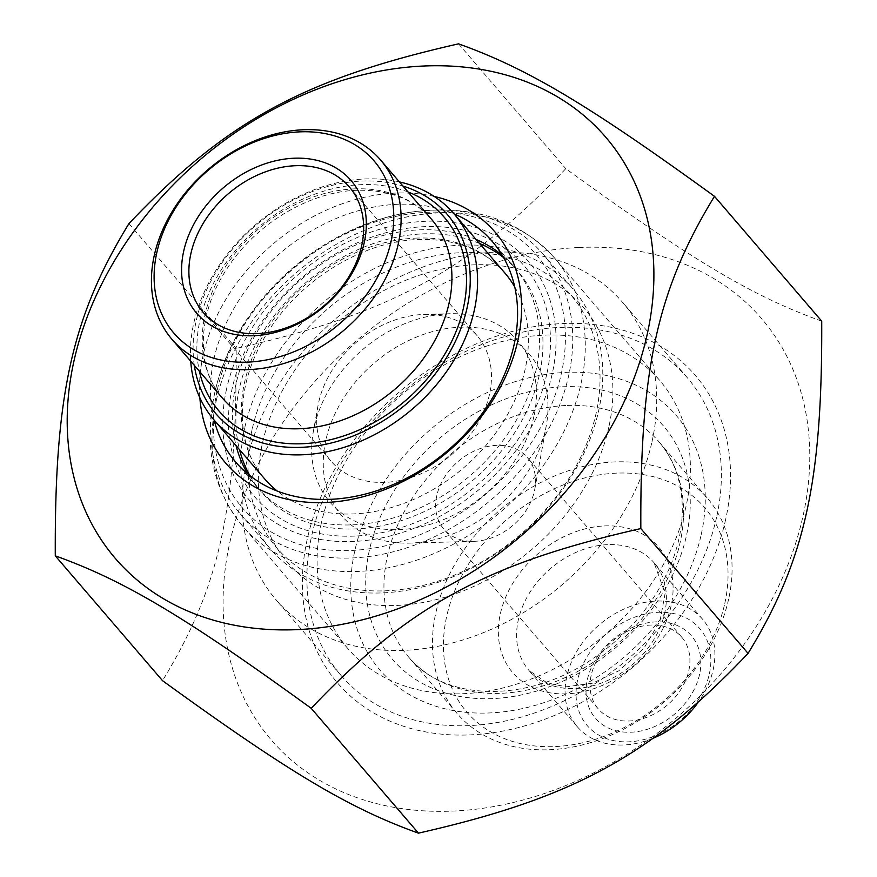 <?xml version="1.0" encoding="UTF-8"?>
<svg xmlns="http://www.w3.org/2000/svg" width="877" height="877" viewBox="0 0 877 877"><rect width="100%" height="100%" fill="white"/><g stroke="black" fill="none" stroke-linecap="round" stroke-linejoin="round"><path stroke-width="0.66" stroke-dasharray="4.38 3.29" d="M578.897 247.489A323.251 247.281 139.3 0 1 733.479 658.517A323.251 247.281 139.3 0 1 236.943 681.648A323.251 247.281 139.3 0 1 578.897 247.489M821.716 321.146C752.729 296.459 692.523 260.59 565.775 168.669C468.614 271.026 391.087 313.308 236.165 348.432C236.889 509.088 219.557 587.239 162.519 680.673M128.93 223.613L236.165 348.432M458.539 43.85L565.775 168.669M546.799 374.051A177.439 135.738 139.3 0 1 281.057 518.976A177.439 135.738 139.3 0 1 340.44 251.107A177.439 135.738 139.3 0 1 546.799 374.051M321.366 522.933A205.646 157.312 -40.7 0 0 347.752 648.443A205.646 157.312 -40.7 0 0 537.787 676.364A205.646 157.312 -40.7 0 0 686.11 505.941A205.646 157.312 -40.7 0 0 659.723 380.432A205.646 157.312 -40.7 0 0 469.688 352.499A205.646 157.312 -40.7 0 0 321.366 522.933M214.12 420.072A169.195 129.423 139.3 0 1 213.977 358.803A169.195 129.423 139.3 0 1 454.089 213.9M434.225 196.459A177.439 135.738 -40.7 0 0 203.19 355.108A177.439 135.738 -40.7 0 0 199.868 397.796M247.752 473.898A169.195 129.423 -40.7 0 0 257.63 487.601A169.195 129.423 -40.7 0 0 413.977 510.578A169.195 129.423 -40.7 0 0 536.011 370.357A169.195 129.423 -40.7 0 0 514.295 267.09A169.195 129.423 -40.7 0 0 502.236 255.262M476.036 239.443A169.195 129.423 -40.7 0 0 301.622 279.182A169.195 129.423 -40.7 0 0 236.056 445.604M725.652 519.469A235.902 180.465 139.3 0 1 372.352 712.157A235.902 180.465 139.3 0 1 451.304 356.029A235.902 180.465 139.3 0 1 725.652 519.469M728.644 599.013A165.062 126.266 139.3 0 1 609.581 735.803A165.062 126.266 139.3 0 1 457.049 713.396A165.062 126.266 139.3 0 1 435.869 612.65A165.062 126.266 139.3 0 1 554.922 475.849A165.062 126.266 139.3 0 1 707.454 498.268A165.062 126.266 139.3 0 1 728.644 599.013M701.216 534.586A195.33 149.419 -40.7 0 0 474.062 399.265A195.33 149.419 -40.7 0 0 408.693 694.124A195.33 149.419 -40.7 0 0 701.216 534.586M652.718 738.401A82.537 63.133 139.3 0 1 577.384 726.814A82.537 63.133 139.3 0 1 566.794 676.441A82.537 63.133 139.3 0 1 626.321 608.035A82.537 63.133 139.3 0 1 702.587 619.25A82.537 63.133 139.3 0 1 713.176 669.622A82.537 63.133 139.3 0 1 697.774 702.905M724.786 603.387A156.808 119.952 -40.7 0 0 542.424 494.738A156.808 119.952 -40.7 0 0 489.947 731.462A156.808 119.952 -40.7 0 0 724.786 603.387M591.186 675.301A55.021 42.085 -40.7 0 0 598.257 708.879A55.021 42.085 -40.7 0 0 649.101 716.356A55.021 42.085 -40.7 0 0 688.785 670.752A55.021 42.085 -40.7 0 0 681.725 637.173A55.021 42.085 -40.7 0 0 630.881 629.697A55.021 42.085 -40.7 0 0 591.186 675.301M699.561 674.446A63.276 48.399 139.3 0 1 604.801 726.123A63.276 48.399 139.3 0 1 625.981 630.607A63.276 48.399 139.3 0 1 699.561 674.446M709.329 673.996A74.282 56.819 -40.7 0 0 622.944 622.527A74.282 56.819 -40.7 0 0 598.081 734.663A74.282 56.819 -40.7 0 0 709.329 673.996M436.812 495.615A55.021 42.085 -40.7 0 0 443.872 529.193A55.021 42.085 -40.7 0 0 474.04 541.328A55.021 42.085 -40.7 0 0 534.795 489.136A55.021 42.085 -40.7 0 0 527.351 457.487A55.021 42.085 -40.7 0 0 476.496 450.011A55.021 42.085 -40.7 0 0 436.812 495.615M716.63 517.101A228.338 174.676 139.3 0 1 551.94 706.336A228.338 174.676 139.3 0 1 340.934 675.334A228.338 174.676 139.3 0 1 311.631 535.968A228.338 174.676 139.3 0 1 476.321 346.733A228.338 174.676 139.3 0 1 687.327 377.735A228.338 174.676 139.3 0 1 716.63 517.101M651.973 441.833A228.338 174.676 -40.7 0 0 622.67 302.466A228.338 174.676 -40.7 0 0 411.664 271.464A228.338 174.676 -40.7 0 0 246.963 460.699A228.338 174.676 -40.7 0 0 276.266 600.065A228.338 174.676 -40.7 0 0 487.272 631.067A228.338 174.676 -40.7 0 0 651.973 441.833M608.835 427.066A195.33 149.419 139.3 0 1 316.312 586.603A195.33 149.419 139.3 0 1 381.681 291.745A195.33 149.419 139.3 0 1 608.835 427.066M325.827 440.254A123.8 94.705 -40.7 0 0 409.581 543.115A123.8 94.705 -40.7 0 0 546.283 425.674A123.8 94.705 -40.7 0 0 457.312 327.362A123.8 94.705 -40.7 0 0 325.827 440.254M194.321 365.369A152.686 116.794 139.3 0 1 196.284 320.489A152.686 116.794 139.3 0 1 402.992 186.088M399.397 181.901A158.189 121.004 -40.7 0 0 193.718 323.405A158.189 121.004 -40.7 0 0 190.726 361.181M217.419 389.388A193.949 148.366 139.3 0 1 507.882 230.98A193.949 148.366 139.3 0 1 442.973 523.766A193.949 148.366 139.3 0 1 217.419 389.388M489.465 394.442A96.284 73.657 139.3 0 1 420.006 474.238A96.284 73.657 139.3 0 1 331.035 461.17A96.284 73.657 139.3 0 1 317.989 405.777A96.284 73.657 139.3 0 1 424.315 314.437A96.284 73.657 139.3 0 1 477.099 335.672A96.284 73.657 139.3 0 1 489.465 394.442M214.854 392.304A199.452 152.576 -40.7 0 0 240.451 514.043A199.452 152.576 -40.7 0 0 424.764 541.12A199.452 152.576 -40.7 0 0 568.625 375.827A199.452 152.576 -40.7 0 0 543.027 254.089A199.452 152.576 -40.7 0 0 358.715 227.011A199.452 152.576 -40.7 0 0 214.854 392.304M244.869 427.252A199.452 152.576 139.3 0 1 388.73 261.96A199.452 152.576 139.3 0 1 573.043 289.037A199.452 152.576 139.3 0 1 598.64 410.776A199.452 152.576 139.3 0 1 454.779 576.068A199.452 152.576 139.3 0 1 270.467 548.991A199.452 152.576 139.3 0 1 244.869 427.252M252.061 429.708A193.949 148.366 -40.7 0 0 477.614 564.086A193.949 148.366 -40.7 0 0 542.523 271.3A193.949 148.366 -40.7 0 0 252.061 429.708M533.863 416.586A123.8 94.705 139.3 0 1 402.368 529.478A123.8 94.705 139.3 0 1 313.396 431.166A123.8 94.705 139.3 0 1 450.098 313.725A123.8 94.705 139.3 0 1 533.863 416.586M226.573 388.971A183.633 140.473 -40.7 0 0 440.122 516.191A183.633 140.473 -40.7 0 0 501.589 238.982A183.633 140.473 -40.7 0 0 226.573 388.971M216.29 400.625A205.646 157.312 139.3 0 1 364.613 230.202A205.646 157.312 139.3 0 1 554.648 258.123A205.646 157.312 139.3 0 1 501.173 511.455A205.646 157.312 139.3 0 1 242.677 526.145A205.646 157.312 139.3 0 1 216.29 400.625M565.654 405.514A165.062 126.266 -40.7 0 0 387.371 556.204A165.062 126.266 -40.7 0 0 408.55 656.95A165.062 126.266 -40.7 0 0 616.038 645.154A165.062 126.266 -40.7 0 0 658.967 441.811A165.062 126.266 -40.7 0 0 565.654 405.514M562.541 386.812A178.82 136.79 139.3 0 1 648.048 614.185A178.82 136.79 139.3 0 1 373.372 626.989A178.82 136.79 139.3 0 1 562.541 386.812M607.443 544.65A82.537 63.133 -40.7 0 0 518.296 619.995A82.537 63.133 -40.7 0 0 528.886 670.357A82.537 63.133 -40.7 0 0 632.635 664.47A82.537 63.133 -40.7 0 0 654.089 562.793A82.537 63.133 -40.7 0 0 607.443 544.65M604.319 525.937A96.284 73.657 139.3 0 1 650.372 648.377A96.284 73.657 139.3 0 1 502.466 655.262A96.284 73.657 139.3 0 1 604.319 525.937M353.65 188.917A137.557 105.229 139.3 0 1 431.418 219.162C413.812 199.057 388.774 189.443 356.292 190.32C309.373 191.833 255.711 223.898 227.34 268.165C196.36 314.361 195.966 368.735 222.736 398.443A137.557 105.229 139.3 0 1 224.172 268.768A137.557 105.229 139.3 0 1 353.65 188.917M408.057 191.986A148.553 113.637 -40.7 0 0 360.403 184.707A148.553 113.637 -40.7 0 0 199.386 371.256M415.369 238.138A158.189 121.004 139.3 0 1 504.801 272.922C484.334 249.616 455.404 238.489 418.011 239.531C362.497 241.296 299.232 280.212 267.31 333.008C234.28 385.124 234.63 445.395 264.821 479.083A158.189 121.004 139.3 0 1 266.465 329.971A158.189 121.004 139.3 0 1 415.369 238.138M514.733 286.932A158.189 121.004 139.3 0 1 525.093 369.469A158.189 121.004 139.3 0 1 420.938 496.042A158.189 121.004 139.3 0 1 277.176 491.021M479.5 243.466A169.195 129.423 -40.7 0 0 422.122 233.918A169.195 129.423 -40.7 0 0 239.52 449.638M249.857 475.597A169.195 129.423 -40.7 0 0 473.766 479.555A169.195 129.423 -40.7 0 0 503.595 257.597M347.752 648.443L242.677 526.145C213.056 489.826 203.607 446.097 214.317 394.957C233.852 300.921 331.111 218.154 422.144 210.929C477.296 205.931 521.464 221.673 554.648 258.123L659.723 380.432M514.295 267.09L492.359 241.559M257.63 487.601L235.694 462.069M457.049 713.396L408.55 656.95C443.367 700.515 525.279 704.231 591.076 659.888C629.346 634.181 656.336 601.479 672.045 561.795C679.061 543.236 682.481 525.18 682.306 507.63C681.769 481.341 673.996 459.405 658.967 441.811L707.454 498.268M577.384 726.814L528.886 670.357L547.456 683.139L566.432 686.801L592.523 683.183L618.877 670.773L643.817 648.465L660.019 621.004L665.117 593.291L654.089 562.793L702.587 619.25M681.725 637.173L527.351 457.487M598.257 708.879L443.872 529.193M687.327 377.735L622.67 302.466M340.934 675.334L276.266 600.065M534.795 489.136L546.283 425.674M474.04 541.328L409.581 543.115M203.234 312.409L331.035 461.17M349.309 186.922L477.099 335.672M240.451 514.043L270.467 548.991M543.027 254.089L573.043 289.037M317.989 405.777L313.396 431.166M424.315 314.437L450.098 313.725"/><path stroke-width="1.32" d="M55.284 555.854L162.519 680.673C289.267 772.593 349.474 808.462 418.461 833.15C573.372 798.026 650.909 755.744 748.07 653.387C805.108 559.964 822.44 481.813 821.716 321.146L714.481 196.327C657.443 289.761 640.111 367.912 640.835 528.568C485.913 563.692 408.386 605.974 311.225 708.331C184.477 616.41 124.271 580.541 55.284 555.854C54.56 395.187 71.892 317.035 128.93 223.613C226.091 121.256 303.628 78.974 458.539 43.85C527.526 68.538 587.733 104.407 714.481 196.327M423.021 66.049A323.251 247.281 -40.7 0 0 81.068 500.208A323.251 247.281 -40.7 0 0 577.603 477.077A323.251 247.281 -40.7 0 0 423.021 66.049M454.089 213.9A169.195 129.423 139.3 0 1 492.359 241.559A169.195 129.423 139.3 0 1 514.075 344.825A169.195 129.423 139.3 0 1 392.041 485.036A169.195 129.423 139.3 0 1 235.694 462.069A169.195 129.423 139.3 0 1 214.12 420.072M199.868 397.796A177.439 135.738 -40.7 0 0 449.013 450.745A177.439 135.738 -40.7 0 0 434.225 196.459M502.236 255.262A169.195 129.423 -40.7 0 0 476.036 239.443M236.056 445.604A169.195 129.423 -40.7 0 0 247.752 473.898M311.225 708.331L418.461 833.15M640.835 528.568L748.07 653.387M697.774 702.905A82.537 63.133 139.3 0 1 652.718 738.401M154.286 255.35A137.557 105.229 -40.7 0 0 171.936 339.3A137.557 105.229 -40.7 0 0 299.046 357.98A137.557 105.229 -40.7 0 0 398.257 243.981A137.557 105.229 -40.7 0 0 380.607 160.031A137.557 105.229 -40.7 0 0 253.497 141.35A137.557 105.229 -40.7 0 0 154.286 255.35M402.992 186.088A152.686 116.794 139.3 0 1 407.805 402.773A152.686 116.794 139.3 0 1 194.321 365.369M190.726 361.181A158.189 121.004 -40.7 0 0 214.021 419.951A158.189 121.004 -40.7 0 0 360.195 441.427A158.189 121.004 -40.7 0 0 474.293 310.337A158.189 121.004 -40.7 0 0 453.99 213.78A158.189 121.004 -40.7 0 0 399.397 181.901M361.664 245.692A96.284 73.657 139.3 0 1 292.216 325.488A96.284 73.657 139.3 0 1 203.234 312.409A96.284 73.657 139.3 0 1 190.879 253.65A96.284 73.657 139.3 0 1 260.326 173.843A96.284 73.657 139.3 0 1 349.309 186.922A96.284 73.657 139.3 0 1 361.664 245.692M183.688 251.184A101.787 77.867 -40.7 0 0 302.061 321.706A101.787 77.867 -40.7 0 0 336.132 168.044A101.787 77.867 -40.7 0 0 183.688 251.184M156.851 252.433A132.054 101.019 139.3 0 1 354.615 144.584A132.054 101.019 139.3 0 1 310.425 343.927A132.054 101.019 139.3 0 1 156.851 252.433M380.607 160.031L431.418 219.162A137.557 105.229 139.3 0 1 449.068 303.124A137.557 105.229 139.3 0 1 349.846 417.123A137.557 105.229 139.3 0 1 222.736 398.443L171.936 339.3M199.386 371.256A148.553 113.637 -40.7 0 0 405.755 400.383A148.553 113.637 -40.7 0 0 408.057 191.986M453.99 213.78L504.801 272.922A158.189 121.004 139.3 0 1 514.733 286.932M239.52 449.638A169.195 129.423 -40.7 0 0 249.857 475.597M503.595 257.597A169.195 129.423 -40.7 0 0 479.5 243.466M277.176 491.021A158.189 121.004 139.3 0 1 264.821 479.083L214.021 419.951"/></g></svg>

